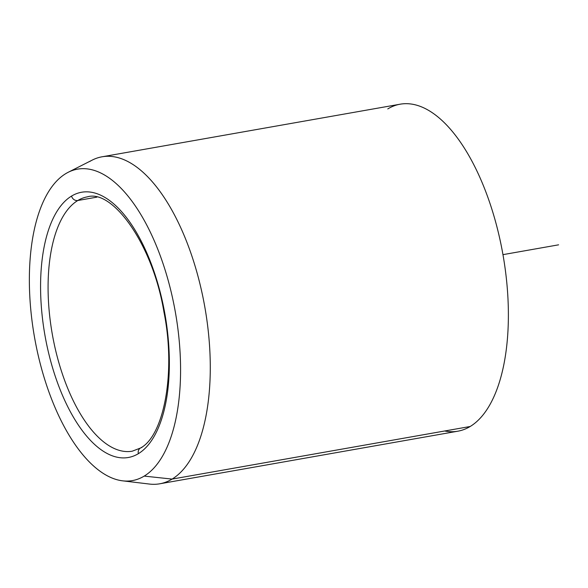 <?xml version="1.0" encoding="UTF-8"?>
<svg xmlns="http://www.w3.org/2000/svg" width="588" height="588" viewBox="0 0 588 588"><rect width="100%" height="100%" fill="white"/><g stroke="black" fill="none" stroke-linecap="round" stroke-linejoin="round"><path stroke-width="0.88" d="M77.785 200.515A5.535 4.858 -121.2 0 1 71.552 196.076A134.667 60.931 80 0 1 160.024 291.538A134.667 60.931 80 0 1 138.378 453.664A5.535 4.858 -121.2 0 1 140.378 448.078A5.535 4.858 58.8 0 0 138.378 453.664A134.667 60.931 80 0 1 49.914 358.21A134.667 60.931 80 0 1 71.552 196.076A5.535 4.858 58.8 0 0 77.785 200.515A129.132 58.425 -100 0 0 54.456 345.156A129.132 58.425 -100 0 0 132.263 451.18A129.132 58.425 80 0 1 54.456 345.156A129.132 58.425 80 0 1 77.785 200.515A129.132 58.425 80 0 1 87.392 196.848A129.132 58.425 -100 0 0 77.785 200.515L96.829 197.149L77.785 200.515M141.87 447.519A5.535 4.858 58.8 0 0 140.378 448.078C163.42 436.428 176.363 373.696 163.949 312.022C152.615 243.211 112.117 189.093 87.392 196.848M68.171 172.291L92.25 160.09A166.029 75.117 80 0 1 199.523 282.159A166.029 75.117 80 0 1 172.086 479.088L144.2 476.096A158.121 71.538 -100 0 0 170.329 288.554A158.121 71.538 -100 0 0 68.171 172.291A158.121 71.538 -100 0 0 65.738 173.651A158.121 71.538 -100 0 0 35.045 340.202A158.121 71.538 -100 0 0 122.613 480.83A158.121 71.538 -100 0 0 144.2 476.096L172.086 479.088A166.029 75.117 80 0 1 149.418 484.056L122.613 480.83M102.04 156.798L400.141 104.201A166.029 75.117 80 0 1 500.182 240.521A166.029 75.117 80 0 1 470.187 426.491L172.086 479.088A166.029 75.117 -100 0 0 202.081 293.118A166.029 75.117 -100 0 0 102.04 156.798A166.029 75.117 -100 0 0 89.692 161.509M172.086 479.088L470.187 426.491A166.029 75.117 80 0 1 457.839 431.202L159.738 483.799A166.029 75.117 -100 0 0 172.086 479.088M144.2 476.096A158.121 71.538 80 0 1 40.322 364.016A158.121 71.538 80 0 1 65.738 173.651A158.121 71.538 80 0 1 169.609 285.731A158.121 71.538 80 0 1 144.2 476.096M138.378 453.664A134.667 60.931 -100 0 0 160.024 291.538A134.667 60.931 -100 0 0 71.552 196.076A134.667 60.931 -100 0 0 49.914 358.21A134.667 60.931 -100 0 0 138.378 453.664M444.631 430.997A166.029 75.117 -100 0 0 470.187 426.491A166.029 75.117 -100 0 0 496.867 226.601A166.029 75.117 -100 0 0 387.793 108.912M502.968 254.648L558.6 244.829M140.378 448.078L132.263 451.18"/></g></svg>
